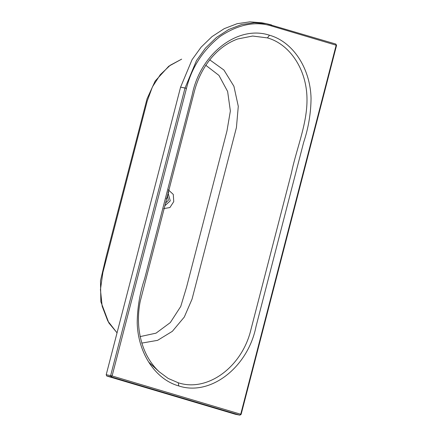 <?xml version="1.0" encoding="UTF-8"?>
<svg xmlns="http://www.w3.org/2000/svg" width="437" height="437" viewBox="0 0 437 437"><rect width="100%" height="100%" fill="white"/><g stroke="black" fill="none" stroke-linecap="round" stroke-linejoin="round"><path stroke-width="0.66" d="M167.163 196.634L168.627 191.99L167.955 192.04L168.622 192.045M250.996 329.351C242.245 366.812 207.673 392.448 178.263 382.779L168.163 378.42L159.068 371.685L148.618 362.022L159.068 371.685C147.99 361.186 141.309 347.049 139.021 329.285C137.95 320.004 138.36 310.663 140.244 301.251L194.066 92.622C197.038 80.632 202.058 69.991 209.11 60.705C217.244 50.217 226.754 42.979 237.641 38.991L252.624 36.036L267.455 37.899C288.283 43.755 304.256 65.954 306.67 92.398C309.194 119.896 296.849 146.466 291.43 173.014L250.996 329.351C242.245 366.812 207.673 392.448 178.263 382.779L178.777 385.942C210.579 396.506 248.003 367.222 256.044 326.439L303.628 142.451C308.435 128.036 310.909 113.298 311.051 98.249C310.281 68.085 292.877 41.75 269.482 35.228L267.455 37.899C288.283 43.755 304.256 65.954 306.67 92.398C309.194 119.896 296.849 146.466 291.43 173.014L250.996 329.351M236.422 127.577L238.285 106.311L233.91 86.253L223.913 70.029L209.629 59.765L223.913 70.029L233.91 86.253L238.285 106.311L236.422 127.577L192.056 299.11L236.422 127.577M141.725 343.105L157.604 340.341L172.358 331.317L184.294 317.049L192.056 299.11L184.294 317.049L172.358 331.317L157.604 340.341L141.725 343.105M102.859 272.573L100.439 289.616L102.149 306.217L107.802 320.993L116.892 332.677L107.802 320.993L102.149 306.217L100.439 289.616L102.859 272.573L147.225 101.04L102.859 272.573M181.661 59.142L170.239 65.25L160.27 74.711L152.415 86.903L147.225 101.04L152.415 86.903L160.27 74.711L170.239 65.25L181.661 59.142L168.72 66.255L155.157 81.074L147.056 98.767L106.12 256.88L100.488 280.696L100.86 301.754L108.846 322.932L117.05 332.819L108.846 322.932L100.86 301.754L100.488 280.696L106.12 256.88L147.056 98.767L155.157 81.074L168.72 66.255L181.661 59.142M173.74 201.632L173.292 194.432L168.638 190.128L173.292 194.432L173.74 201.632L169.9 207.553L163.667 208.613L169.9 207.553L173.74 201.632M180.585 87.154L192.067 59.678L201.096 47.185L212.005 36.615L224.236 28.656L237.094 23.713L249.849 21.85L261.861 22.8L266.302 23.658L254.29 22.708L241.535 24.57L228.677 29.514L216.441 37.467L205.537 48.037L196.508 60.535L185.02 88.012L180.585 87.154L192.067 59.678L201.096 47.185L212.005 36.615L224.236 28.656L237.094 23.713L249.849 21.85L261.861 22.8L266.302 23.658L254.29 22.708L241.535 24.57L228.677 29.514L216.441 37.467L205.537 48.037L196.508 60.535L185.02 88.012L110.648 375.591L106.207 374.738L180.585 87.154L106.207 374.738L106.759 376.011L106.207 374.738L110.648 375.591L111.195 376.863L239.826 415.134L235.39 414.276L106.759 376.011L111.195 376.863L239.826 415.134L240.727 414.227L112.096 375.957L186.473 88.372C191.625 67.527 202.866 50.2 220.199 36.397C238.291 24.357 255.503 20.916 271.847 26.078L336.162 45.213L240.727 414.227L112.096 375.957L111.195 376.863L110.648 375.591L112.096 375.957L186.473 88.372L180.585 87.154M235.456 414.292L106.759 376.011L111.195 376.863L112.096 375.957L110.648 375.591L185.02 88.012L186.473 88.372C191.625 67.527 202.866 50.2 220.199 36.397C238.291 24.357 255.503 20.916 271.847 26.078L271.481 24.925L266.302 23.658L271.514 24.936L271.847 26.078L336.162 45.213L240.907 414.347L239.826 415.134L235.39 414.276L239.891 415.15L235.456 414.292M269.482 35.228C237.679 24.663 200.255 53.948 192.214 94.731L144.631 278.719C139.824 293.134 137.349 307.872 137.207 322.921C137.977 353.085 155.381 379.42 178.777 385.942C210.579 396.506 248.003 367.222 256.044 326.439L303.628 142.451C308.435 128.036 310.909 113.298 311.051 98.249C310.281 68.085 292.877 41.75 269.482 35.228L267.455 37.899L252.624 36.036L237.641 38.991C226.754 42.979 217.244 50.217 209.11 60.705C202.058 69.991 197.038 80.632 194.066 92.622L140.244 301.251C138.36 310.663 137.95 320.004 139.021 329.285C141.309 347.049 147.99 361.186 159.068 371.685L168.163 378.42L178.263 382.779L178.777 385.942C210.579 396.506 248.003 367.222 256.044 326.439L303.628 142.451C308.435 128.036 310.909 113.298 311.051 98.249C310.281 68.085 292.877 41.75 269.482 35.228C237.679 24.663 200.255 53.948 192.214 94.731L144.631 278.719C139.824 293.134 137.349 307.872 137.207 322.921C137.977 353.085 155.381 379.42 178.777 385.942C210.579 396.506 248.003 367.222 256.044 326.439L303.628 142.451C308.435 128.036 310.909 113.298 311.051 98.249C310.281 68.085 292.877 41.75 269.482 35.228C237.679 24.663 200.255 53.948 192.214 94.731L144.631 278.719C139.824 293.134 137.349 307.872 137.207 322.921C137.977 353.085 155.381 379.42 178.777 385.942C155.381 379.42 137.977 353.085 137.207 322.921C137.349 307.872 139.824 293.134 144.631 278.719L192.214 94.731C200.255 53.948 237.679 24.663 269.482 35.228M205.669 65.184L218.959 75.41L227.633 91.491L230.365 110.993L226.967 130.947L186.544 287.235L180.743 306.457L170.299 322.588L156.025 333.158L140.031 336.621L156.025 333.158L170.299 322.588L180.743 306.457L186.544 287.235L226.967 130.947L230.365 110.993L227.633 91.491L218.959 75.41L205.669 65.184L218.959 75.41L227.633 91.491L230.365 110.993L226.967 130.947L186.544 287.235L180.743 306.457L170.299 322.588L156.025 333.158L140.031 336.621L156.025 333.158L170.299 322.588L180.743 306.457L186.544 287.235L226.967 130.947L230.365 110.993L227.633 91.491L218.959 75.41L205.669 65.184M336.343 45.333L335.796 44.061L336.561 45.355L241.126 414.369L239.891 415.15L241.126 414.369L336.561 45.355L335.834 44.066L266.302 23.658L335.834 44.066L336.343 45.333M167.54 196.218L168.349 200.304L165.497 203.096M167.404 196.694L168.627 191.99L168.578 189.625M166.207 198.791L167.398 196.721M168.185 193.454L170.261 200.851L164.793 205.811"/></g></svg>
